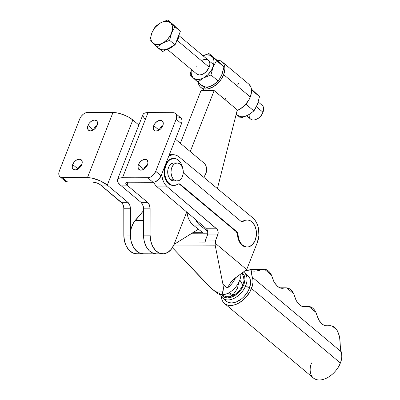 <?xml version="1.0" encoding="UTF-8"?>
<svg xmlns="http://www.w3.org/2000/svg" width="400" height="400" viewBox="0 0 400 400"><rect width="100%" height="100%" fill="white"/><g stroke="black" fill="none" stroke-linecap="round" stroke-linejoin="round"><path stroke-width="0.6" d="M201.965 60.385A9 5.715 129.9 0 1 208.375 60.26A9 5.715 129.9 0 1 209.225 67.04A9 5.715 129.9 0 1 203.23 73.945L205.945 71.94L208.955 67.695L209.805 64.67L209.82 63.275L209.025 60.975L208.25 60.165M208.385 60.275A9 5.715 -50.1 0 0 201.985 60.405A9 5.715 129.9 0 1 208.385 60.275M223.645 74.645A16.655 10.57 129.9 0 1 200.795 87.375A16.655 10.57 129.9 0 1 198.205 82.465L198.88 84.8L200.015 86.605L201.595 87.95L203.555 88.78L205.82 89.065L208.3 88.795L213.53 86.65L218.445 82.67L220.55 80.175L223.645 74.645L250.31 96.96L223.645 74.645L224.885 69.105L224.745 66.6L224.09 64.405L222.95 62.6L221.375 61.26L219.415 60.43L216.84 60.145A16.655 10.57 129.9 0 1 222.175 61.835A16.655 10.57 129.9 0 1 223.645 74.645M237.14 110.465A16.655 10.57 -50.1 0 0 250.31 96.96L248.97 99.78L245.115 104.99L240.195 108.965L237.14 110.465M221.67 64.805L219.95 63.18M210.985 86.05L213.97 84.445M221.17 76.255L222.435 73.02M193.19 77.865L191.385 74.67L191.125 71.87L191.44 69.565A14.25 9.05 129.9 0 0 193.19 77.865L190.145 74.905L191.37 69.505L190.145 74.905L194.21 78.825L193.19 77.865L196.43 79.43L200.605 79.13L210.955 74.975L218.335 81.15L212.485 85.34L205.13 88.265L194.21 78.825L197.75 82.085L203.6 77.9A14.25 9.05 129.9 0 1 193.19 77.865M202.995 55.76L206.045 54.89L209.975 55.22L212.78 57.365L214.035 61.005L213.545 65.58L211.39 70.4L207.9 74.725L203.6 77.9L210.955 74.975L218.335 81.15L221.89 74.635L223.935 66.86L216.555 60.685L213 67.2L210.955 74.975L213 67.2L216.555 60.685L223.935 66.86L216.33 59.68L208.95 53.505L216.555 60.685L208.95 53.505L216.33 59.68L223.935 66.86L223.56 68.88L221.89 74.635L218.335 81.15L214.105 84.395L210.755 86.2L205.13 88.265L197.75 82.085L203.6 77.9A14.25 9.05 129.9 0 0 213 67.2A14.25 9.05 129.9 0 0 212 56.465A14.25 9.05 129.9 0 0 202.995 55.76M196.24 66.63L196.025 67.145M196.94 74.165L199.11 74.965L201.81 74.575L203.23 73.945A9 5.715 129.9 0 1 196.82 74.065L196.84 74.085M202.965 55.735L208.95 53.505L202.965 55.735M202.08 85.305A14.25 9.05 -50.1 0 0 212.485 85.34M249.525 114.2L253.89 110.91L246.51 104.73L244.57 105.345L246.51 104.73L246.89 102.71L246.51 104.73L253.89 110.91L257.445 104.395L259.495 96.615L251.53 89.91L259.495 96.615L251.43 89.06L259.495 96.615L257.445 104.395L254.895 109.41L253.89 110.91L249.66 114.155L246.31 115.955L240.685 118.02L236.185 114.25L240.685 118.02L248.04 115.095A14.25 9.05 -50.1 0 1 237.635 115.06M252.11 90.44L251.56 91.245L252.11 90.44M237.105 84.31L238.735 83.545M248.8 84.12L250.755 86.725L251.41 88.92L251.555 91.425L250.31 96.96A16.655 10.57 -50.1 0 0 248.84 84.15L222.175 61.835M225.12 99.705L225.555 98.115M257.99 102.78L256.725 106.01M255.505 92.94L257.225 94.56M237.28 109.915L214.17 90.575L201.025 90.53L180.345 143.295L201.025 90.53L214.17 90.575L190.255 151.59L214.17 90.575L237.28 109.915L217.4 188.59L237.28 109.915M174.025 244.42L198.42 229.205L174.025 244.42M156.285 253.835L143.14 253.795A18.755 12.815 -89.8 0 1 130.39 235.075L130.405 208.79L130.39 235.075L131.065 241.11L133.035 246.5L136.085 250.67L139.895 253.175L143.47 253.795A18.755 12.815 -89.8 0 1 143.14 253.8A18.745 12.81 90.2 0 1 131.1 241.235A18.745 12.81 90.2 0 1 135.225 220.41L143.545 220.44L135.225 220.41L143.55 210.675L133.565 222.735L131.215 228.485L130.395 235.065L131.205 241.645L133.54 247.385L137.105 251.555L139.215 252.875L143.18 253.795M138.4 164.745A6.225 3.955 129.9 0 1 146.945 159.985A6.225 3.955 129.9 0 1 147.495 164.775L145.55 167.775L142.73 169.76L139.985 170.06L138.235 168.575L138.075 165.8L138.905 163.69L141.23 160.925L143.165 159.76L145.915 159.46L147.235 160.275L147.96 162.705L147.495 164.775A6.225 3.955 129.9 0 1 138.955 169.535A6.225 3.955 129.9 0 1 138.4 164.745L143.735 169.21L138.4 164.745M147.515 164.72A6.225 3.955 -50.1 0 0 143.735 169.21L144.895 167.14L147.52 164.72M153.72 125.66A6.225 3.955 129.9 0 1 162.26 120.9A6.225 3.955 129.9 0 1 162.81 125.69L160.87 128.695L158.045 130.675L155.3 130.975L153.55 129.49L153.255 127.73L154.22 124.605L155.665 122.66L158.485 120.675L161.23 120.375L162.555 121.19L163.275 123.62L162.81 125.69A6.225 3.955 129.9 0 1 154.27 130.45A6.225 3.955 129.9 0 1 153.72 125.66L159.055 130.125L153.72 125.66M162.83 125.64A6.225 3.955 -50.1 0 0 159.055 130.125L160.21 128.055L162.835 125.635M81.77 164.56A6.225 3.955 129.9 0 1 73.23 169.32A6.225 3.955 129.9 0 1 72.68 164.53L78.01 168.995A6.225 3.955 -50.1 0 0 77.99 169.05L75.105 169.955L72.935 169.035L72.265 167.54L72.35 165.585L73.835 162.465L75.51 160.715L77.44 159.545L80.19 159.245L81.51 160.06L82.235 162.49L81.77 164.56L80.615 166.63L77.99 169.05L79.17 166.93L81.795 164.505A6.225 3.955 -50.1 0 0 78.01 168.995L72.68 164.53A6.225 3.955 129.9 0 1 81.22 159.775A6.225 3.955 129.9 0 1 81.77 164.56M97.085 125.48A6.225 3.955 129.9 0 1 88.545 130.24A6.225 3.955 129.9 0 1 87.995 125.45L93.33 129.91A6.225 3.955 -50.1 0 0 93.305 129.965L90.42 130.87L88.255 129.95L87.53 127.52L87.995 125.45L89.15 123.38L90.825 121.63L92.76 120.46L94.66 120.055L96.83 120.975L97.5 122.47L97.085 125.48L95.145 128.48L93.305 129.965L94.485 127.845L97.11 125.425A6.225 3.955 -50.1 0 0 93.33 129.91L87.995 125.45A6.225 3.955 129.9 0 1 96.535 120.69A6.225 3.955 129.9 0 1 97.085 125.48M62.26 177.545L87.455 177.625L112.98 112.485L87.79 112.405L85.495 112.89L83.165 114.3L81.15 116.41L79.76 118.9L59.335 171.01L58.775 173.505L59.135 175.62L60.36 177.04L62.26 177.545L87.455 177.625L92.325 178.205L100.51 180.96L107.295 185.1L132.825 119.96L138.86 125.01L132.825 119.96A15 5.41 -158.6 0 0 112.98 112.485L117.85 113.065L123.33 114.69L128.59 117.11L132.825 119.96L107.295 185.1L127.835 202.285L107.295 185.1L100.725 185.08L107.295 185.1A15 5.41 21.4 0 0 87.455 177.625L112.98 112.485L87.79 112.405A7.5 4.76 129.9 0 0 79.76 118.9L59.335 171.01A7.5 4.76 129.9 0 0 60 176.78A7.5 4.76 129.9 0 0 62.26 177.545L67.595 182.005L92.785 182.09L67.595 182.005L62.26 177.545M64.47 180.085L64.98 180.9M65.69 181.505L67.595 182.005A7.5 4.76 -50.1 0 1 65.33 181.245L60 176.78M136.61 253.78L133.32 253.155L129.515 250.645L126.465 246.475L124.495 241.09L123.815 235.055L123.79 207.785L123.145 205.01L122.325 203.455L99.945 184.495L96.925 182.97L92.785 182.09A6 2.165 21.4 0 1 100.725 185.08L121.26 202.265L127.835 202.285L121.26 202.265A7.5 5.125 90.2 0 1 123.835 208.765L130.405 208.79L129.715 205.03L127.835 202.285A7.5 5.125 -89.8 0 1 130.405 208.79L123.835 208.765L123.815 235.055A18.755 12.815 90.2 0 0 136.57 253.78L143.14 253.8M130.39 235.075L123.815 235.055L130.39 235.075M142.895 114.755L143.445 113.835L144.52 113.15L148.035 112.6A15 5.41 -158.6 0 0 142.955 114.565L117.43 179.705A15 5.41 21.4 0 0 120.44 185.14L127.015 185.165L120.44 185.14L140.98 202.33L120.44 185.14L117.875 182.3L117.365 179.89L117.92 178.975L118.99 178.29L120.54 177.875L148.82 177.7L151.175 176.735L153.39 174.94L155.73 171.325L176.155 119.21L176.65 115.59L176.355 114.6L175.13 113.185L173.23 112.68L148.035 112.6L122.505 177.74L147.7 177.82L153.035 182.285L155.325 181.795L158.725 179.405L161.065 175.79L181.485 123.675L182.045 121.18L181.69 119.065L180.465 117.645L178.565 117.145M162.86 253.865L156.285 253.84A18.755 12.815 90.2 0 1 143.535 235.12L150.105 235.14L150.785 241.175L152.755 246.56L155.805 250.73L159.61 253.24L163.77 253.82L167.84 252.405L171.385 249.155L174.03 244.41A18.755 12.815 -89.8 0 1 162.86 253.865A18.755 12.815 -89.8 0 1 150.105 235.14L150.125 208.85L150.105 235.14L143.535 235.12L143.55 208.83L150.125 208.85L149.435 205.095L147.55 202.35A7.5 5.125 -89.8 0 1 150.125 208.85L143.55 208.83A7.5 5.125 90.2 0 0 140.98 202.33L147.55 202.35L127.015 185.165L128.175 182.205L127.015 185.165A6 2.165 21.4 0 1 125.81 182.99A6 2.165 21.4 0 1 127.84 182.2L153.035 182.285L127.84 182.2L126.005 182.695L125.775 183.515L127.015 185.165L147.55 202.35L140.98 202.33L142.49 204.255L143.505 207.85L143.535 235.12L144.21 241.155L146.18 246.54L149.23 250.71L153.04 253.22L156.33 253.84M176.155 119.21L155.73 171.325L161.065 175.79L181.485 123.675L176.155 119.21L181.485 123.675A7.5 4.76 -50.1 0 0 180.825 117.905L175.49 113.44A7.5 4.76 129.9 0 1 176.155 119.21M204.055 163.135L175.415 139.165L204.055 163.135A7.5 5.125 -89.8 0 1 205.435 174.445L206.455 171.555L206.545 168.31L205.695 165.315L204.055 163.135M161.705 127.69L161.01 127.11L161.705 127.69M174.03 244.41L186.72 212.035L174.03 244.41M203.785 177.34L205.435 174.445L203.785 177.34M144.445 118.55L142.88 115.875M117.43 179.705A15 5.41 21.4 0 1 122.505 177.74L148.035 112.6L173.23 112.68A7.5 4.76 129.9 0 1 175.49 113.44M155.73 171.325A7.5 4.76 129.9 0 1 147.7 177.82L153.035 182.285A7.5 4.76 -50.1 0 0 161.065 175.79L155.73 171.325M207.835 231.47L199.78 225.105L197.78 223.13L195.515 219.515A18.005 12.3 -89.8 0 0 199.78 225.105L207.835 231.47M193.205 225.08L199.78 225.105L193.205 225.08L191.21 223.11L189.515 220.605L188.185 217.665L186.935 212.215A18.005 12.3 90.2 0 0 193.205 225.08L203.405 233.145L193.205 225.08M174.26 180.95L171.88 180.51L170.78 179.79A9 6.15 90.2 0 0 173.815 180.975L177.1 180.985A9 6.15 -89.8 0 1 174.065 179.8L170.78 179.79L169.8 178.765L168.335 175.99L167.705 172.605L168.015 169.12L169.21 166.07L171.11 163.915L173.425 162.99M177.16 162.98L173.875 162.97A9 6.15 90.2 0 0 167.905 169.655A9 6.15 90.2 0 0 170.78 179.79L174.065 179.8A9 6.15 -89.8 0 1 171.19 169.665A9 6.15 -89.8 0 1 177.16 162.98A9 6.15 -89.8 0 1 180.195 164.165L181.175 165.185L182.64 167.96L183.265 171.35L182.96 174.835L181.765 177.885L180.885 179.095L178.735 180.665L176.34 180.91L174.065 179.8L173.085 178.78L171.62 176L170.995 172.615L171.3 169.13L172.495 166.08L174.395 163.93L175.525 163.3L177.92 163.05L180.195 164.165A9 6.15 -89.8 0 1 183.07 174.3A9 6.15 -89.8 0 1 177.1 180.985M212.155 289.03L216.985 293.08A16.505 10.47 -50 0 0 221.965 294.755L214.815 291.06L211.17 288.175L172.405 247.685L207.115 284.23M252.755 217.82A18.005 12.3 -89.8 0 1 252.82 217.875A18.005 12.3 90.2 0 0 252.755 217.82L179.115 156.94L177.01 155.58L174.765 154.845L172.465 154.765L168.805 156.035A17.255 11.79 -89.8 0 1 173.35 154.715A17.255 11.79 -89.8 0 1 179.115 156.94L252.755 217.82M173.885 158.47L173.34 158.465A13.5 9.225 90.2 0 0 164.39 168.485A13.5 9.225 90.2 0 0 168.695 183.69A13.5 9.225 90.2 0 0 173.25 185.47L173.8 185.475A13.5 9.225 -89.8 0 1 169.24 183.69L168.695 183.69L169.24 183.69A13.5 9.225 -89.8 0 1 164.935 168.49A13.5 9.225 -89.8 0 1 173.885 158.47A13.5 9.225 -89.8 0 1 178.445 160.25L176.795 159.17L175.035 158.58L173.225 158.5L169.75 159.885L168.215 161.29L165.845 165.265L164.695 170.26L164.935 175.52L166.53 180.235L167.77 182.16L170.22 184.4L172.315 185.29L175.575 185.225L177.655 184.255A13.5 9.225 -89.8 0 1 173.8 185.475M246.68 247.005L243.73 246.305L242.085 245.22L240.335 243.32L238.94 240.87L237.98 238.005L237.505 234.89L238.055 234.895L238.525 238.01L239.49 240.87L240.88 243.32L242.63 245.225A13.5 9.225 -89.8 0 1 238.055 234.895A4.5 3.075 -89.8 0 0 236.525 231.45L235.98 231.45L236.525 231.45L180.46 184.44L179.91 184.44L180.46 184.44A4.5 3.075 -89.8 0 0 178.94 183.845A4.5 3.075 -89.8 0 0 177.655 184.255L179.07 183.85L180.46 184.44L236.525 231.45L237.895 233.855L238.055 234.895L237.505 234.89A13.5 9.225 90.2 0 0 242.085 245.22A13.5 9.225 90.2 0 0 246.64 247.005L247.19 247.005A13.5 9.225 -89.8 0 1 242.63 245.225L246.04 246.895L247.85 246.975L249.635 246.53L252.86 244.18L255.23 240.205L256.38 235.21L256.14 229.955L254.545 225.24L251.835 221.785A13.5 9.225 -89.8 0 1 256.14 236.985A13.5 9.225 -89.8 0 1 247.19 247.005M247 220.005A13.5 9.225 90.2 0 0 246.73 220A13.5 9.225 90.2 0 0 242.875 221.22L243.42 221.22A13.5 9.225 -89.8 0 1 247.275 220A13.5 9.225 -89.8 0 1 251.835 221.785L249.825 220.535L247.675 220.015L245.5 220.245L242.73 221.545L240.615 221.035L184.55 174.025L183.18 171.62M229.295 292.55L232.96 294.92L237.365 288.615L238.78 282.375L237.365 288.615L232.96 294.92L234.85 294.625M242.83 285.105L239.82 279.995M225.66 300.455L227.24 301.8L229.2 302.63L231.465 302.92L233.95 302.65L236.56 301.83L241.74 298.71L244.115 296.52L247.98 291.31L249.32 288.485L245.765 285.505L243.785 284.76L244.92 279.715L244.79 277.435L244.195 275.435L242.195 272.89A15.17 9.625 130 0 1 243.785 284.76L245.765 285.505A16.67 10.58 -50 0 0 243.365 272.03A16.67 10.58 130 0 1 244.305 272.69A16.67 10.58 130 0 1 245.765 285.505L249.32 288.485A16.67 10.58 -50 0 0 247.86 275.67L244.305 272.69M241.825 274.02A16.67 10.58 -50 0 0 240.885 274.145L241.825 274.02M263.855 269.18L252.895 269.145L250.43 269.6L261.54 269.635L264.445 269.215A13.5 9.225 -89.8 0 1 271.44 275.075L270.085 272.77L268.41 270.965L266.495 269.76L264.445 269.215L271.44 275.075L273.65 281.17L274.77 283.19L277.515 286.37L280.615 288.09L282.21 288.345L284.485 288.01L280.305 287.995L286.66 287.835A13.5 9.225 -89.8 0 1 293.655 293.7L292.295 291.39L290.62 289.59L288.71 288.38L286.66 287.835L293.655 293.7L295.865 299.79L296.985 301.815L299.73 304.99L302.83 306.715L304.425 306.97L306.7 306.63L302.52 306.62L308.87 306.46A13.5 9.225 -89.8 0 1 315.865 312.325L314.51 310.015L312.83 308.21L310.92 307.005L308.87 306.46L315.865 312.325L318.345 319.125L319.46 321.08L322.145 324.145L325.145 325.84L330.51 325.7L332.195 326.015A13.5 9.225 -89.8 0 1 336.945 329.995L334.775 327.475L332.195 326.015L336.945 329.995L338.635 333.63L339.665 337.83L340.54 348.98L341.225 351.795L252.375 277.3A19.655 12.47 130 0 1 251.5 288.495L340.345 362.99L251.5 288.495A19.655 12.47 130 0 1 224.52 303.505L313.37 378A19.655 12.47 -50 0 0 340.345 362.99C338.965 367.98 330.01 379.8 319.3 380C308.77 379.735 309.11 367.88 311.645 362.895M228.355 293.06L231.98 296.1L228.355 293.06M224.52 303.505A19.655 12.47 130 0 1 221.33 296.385L222.265 300.475L223.605 302.605L225.47 304.19L227.78 305.17L230.45 305.505L233.38 305.19L236.45 304.225L239.55 302.655L245.36 297.965L249.915 291.82L252.46 285.46L252.935 282.525L252.905 279.775L252.375 277.3A30.005 19.04 130 0 1 251.455 270.76L251.65 274.185L252.375 277.3L341.225 351.795L340.675 350.48M340.345 362.99A19.655 12.47 -50 0 0 341.225 351.795C342.17 355.99 341.875 359.72 340.345 362.99M255.12 271.135L245.12 270.74L254.63 271.14M223.715 294.62L223.76 295.565A16.67 10.58 -50 0 1 223.715 294.62M222.885 298.245A16.67 10.58 130 0 1 220.59 294.655A16.67 10.58 -50 0 0 232.37 299.1A16.67 10.58 -50 0 0 245.765 285.505A16.67 10.58 130 0 1 222.885 298.245L226.435 301.225A16.67 10.58 -50 0 0 249.32 288.485L250.57 282.945L250.425 280.44L249.775 278.245L247.82 275.64M254.53 269.365L253.495 269.175M324.665 325.675L332.195 326.015L336.945 329.995L339.23 335.69L339.97 339.99L340.295 345.905A30.005 19.04 -50 0 0 341.225 351.795M252.925 269.145L247.17 270.52L250.43 269.6L261.54 269.635L264.445 269.215L271.44 275.075L274.18 282.21L277.515 286.37L279.04 287.43L281.415 288.27L286.66 287.835L293.655 293.7L296.395 300.83L299.73 304.99L301.255 306.05L303.625 306.895L308.87 306.46L315.865 312.325L318.875 320.13L322.145 324.145L325.145 325.84L326.685 326.115L330.51 325.7M258.88 270.555L261.54 269.635L256.35 271.05M245.98 270.745L247.17 270.52M328.23 325.99L325.145 325.84L328.23 325.99M327.455 326.1L326.685 326.115M243.785 284.76L240.96 289.795L239.045 292.07L236.885 294.06L232.17 296.905L227.535 297.89L225.475 297.63L223.69 296.875L221.6 294.75A15.17 9.625 130 0 0 232.675 296.685A15.17 9.625 130 0 0 243.785 284.76M222.905 294.715L224.35 295.985L226.005 296.685L230.01 296.7L234.425 294.89L238.58 291.53L241.84 287.135L243.71 282.375L244.025 280.085L243.355 276.115L242.395 274.595L241.06 273.46M182.695 168.125L180.94 163.32L178.445 160.25A13.5 9.225 -89.8 0 1 182.695 168.125M241.865 221.61A4.5 3.075 90.2 0 0 242.875 221.22L243.42 221.22A4.5 3.075 -89.8 0 1 242.135 221.625A4.5 3.075 -89.8 0 1 240.615 221.035L184.55 174.025A4.5 3.075 -89.8 0 1 183.28 171.98M179.24 184.025L235.98 231.45L237.025 232.9L237.505 234.89A4.5 3.075 90.2 0 0 235.98 231.45L179.91 184.44A4.5 3.075 90.2 0 0 178.665 183.865M240.875 273.86A16.505 10.47 -50 0 1 221.965 294.755L222.445 293.115L221.965 294.755L214.815 291.06L223.085 291.09L222.445 293.115L223.425 288.215L222.95 284.285L215.17 245.185L173.77 245.05L215.17 245.185L222.95 284.285L227.36 287.975A16.505 10.47 130 0 0 235.465 277.83A16.505 10.47 130 0 1 227.36 287.975L230.42 282.935L233.48 279.4L246.685 269.59L257.345 242.44L258.88 235.78L258.56 228.775L257.71 225.475L256.435 222.485L254.78 219.92L252.82 217.875A18.005 12.3 -89.8 0 1 257.345 242.44L246.685 269.59L234.755 278.355L232.35 280.525L230.42 282.935L227.36 287.975L222.95 284.285L223.425 288.215L223.085 291.09L214.815 291.06L211.17 288.175M215.455 243.41L246.685 269.59L215.455 243.41A4.5 3.075 -89.8 0 1 215.77 240.05L215.455 243.41M161.62 174.375L162.71 179.605L163.92 182.465L165.49 184.925L167.355 186.895L217.145 229.33L217.87 230.715L218.16 233.285L215.77 240.05L205.53 240.015L207.535 234.91A4.5 3.075 90.2 0 0 206.42 228.78L157.11 186.86L167.355 186.895A17.255 11.79 -89.8 0 1 161.62 174.375M242.18 221.545L244.955 220.245L247.13 220.015M173.265 185.47L171.765 185.29L169.67 184.4L167.225 182.155L165.025 177.99L164.09 172.905L164.555 167.68L166.35 163.105L169.205 159.885L170.895 158.94L173.38 158.47M153.59 182.255A17.255 11.79 90.2 0 0 157.11 186.86L167.355 186.895L216.66 228.815L206.42 228.78L216.66 228.815A4.5 3.075 -89.8 0 1 217.775 234.945L207.535 234.91L217.775 234.945L215.77 240.05L205.53 240.015A4.5 3.075 90.2 0 0 205.12 242.125L178.5 242.04A4.5 3.075 -89.8 0 1 178.525 241.615L178.5 242.04L178.715 241.495L178.5 242.04L205.12 242.125L205.53 240.015L207.78 234.11L207.63 230.685L206.42 228.78L157.11 186.86L155.245 184.89L153.59 182.255M215.17 245.185L215.165 244.345L215.17 245.185M231.14 281.965L231.335 281.715M191.09 233.775L207.84 233.83L191.09 233.775M202.845 232.7L192.87 232.665L202.845 232.7M203.36 233.11L207.925 233.16L203.36 233.11M177.005 28.14L177.74 28.875A13.5 8.57 -50.1 0 0 177.035 28.165L176.505 27.72A13.5 8.57 129.9 0 1 176.745 27.935L180.35 31.335L177.695 38.105L178.23 38.55A13.5 8.57 -50.1 0 0 179.23 34.19M177.035 28.165A13.5 8.57 -50.1 0 0 176.765 27.95M246.67 115.79L250.625 119.1A9 5.715 -50.1 0 0 262.975 112.215L256.41 106.725L262.975 112.215L262.775 112.93A7.555 4.795 -50.1 0 0 263.045 112.14L263.295 111.275A9 5.715 129.9 0 1 262.975 112.215A9 5.715 -50.1 0 0 262.18 105.29L258.265 102.02M177.315 40.525L209.17 67.185L177.315 40.525M179.235 34.065L178.23 38.55L175.72 43.035M173.2 45.865L170.025 48.285L165.31 50.115A13.5 8.57 -50.1 0 0 173.2 45.865M256.71 119.145L257.52 118.745A7.555 4.795 -50.1 0 0 262.775 112.93L262.975 112.215A9 5.715 129.9 0 1 256.71 119.145A9 5.715 129.9 0 1 249.225 114.42M257.49 118.76L259.34 117.565L261.37 115.44L263.17 111.65M177.485 28.79L173.145 24.535L167.725 20L160.755 22.77L155.215 26.74L151.845 32.91L149.905 40.275L152.795 43.08A13.5 8.57 129.9 0 1 151.845 32.91A13.5 8.57 129.9 0 1 160.755 22.77L156.455 25.66L154.27 28.145L151.845 32.91L149.905 40.275L157.11 47.08L162.655 43.11A13.5 8.57 129.9 0 1 152.795 43.08L157.11 47.08L162.655 43.11L169.625 40.34L171.56 32.975A13.5 8.57 129.9 0 1 162.655 43.11L169.625 40.34L171.56 32.975L174.93 26.8L170.615 22.805A13.5 8.57 129.9 0 1 171.56 32.975L174.93 26.8L167.725 20L160.755 22.77A13.5 8.57 129.9 0 1 170.615 22.805L172.32 25.83L172.415 29.935L170.88 34.505L167.945 38.83L164.06 42.265L159.815 44.275L155.86 44.56L152.795 43.08L151.485 41.21L150.87 38.775L150.99 35.945L151.845 32.91L153.37 29.875L155.465 27.05L159.35 23.62L162.175 22.095L164.975 21.31L167.545 21.32L170.615 22.805L167.725 20L175.855 27.255M177.01 39.635L178.21 36.575M175.815 42.91A13.5 8.57 -50.1 0 0 178.23 38.55L177.695 38.105L175.045 44.875L170.195 47.395M167.365 48.92L162.53 51.615L157.11 47.08L162.53 51.615L168.785 48.245A13.5 8.57 129.9 0 1 159.17 48.43M176.745 27.935L180.35 31.335L174.93 26.8L180.35 31.335L175.045 44.875L169.625 40.34L175.045 44.875L168.785 48.245M200.835 87.405L204.585 90.545M246.73 220L247.275 220M286.05 287.805L279.765 287.785M308.26 306.43L301.975 306.41M173.3 154.715L169.325 154.705M179.045 35.72L213.755 64.765M167.495 49.525L196.83 74.075"/></g></svg>
